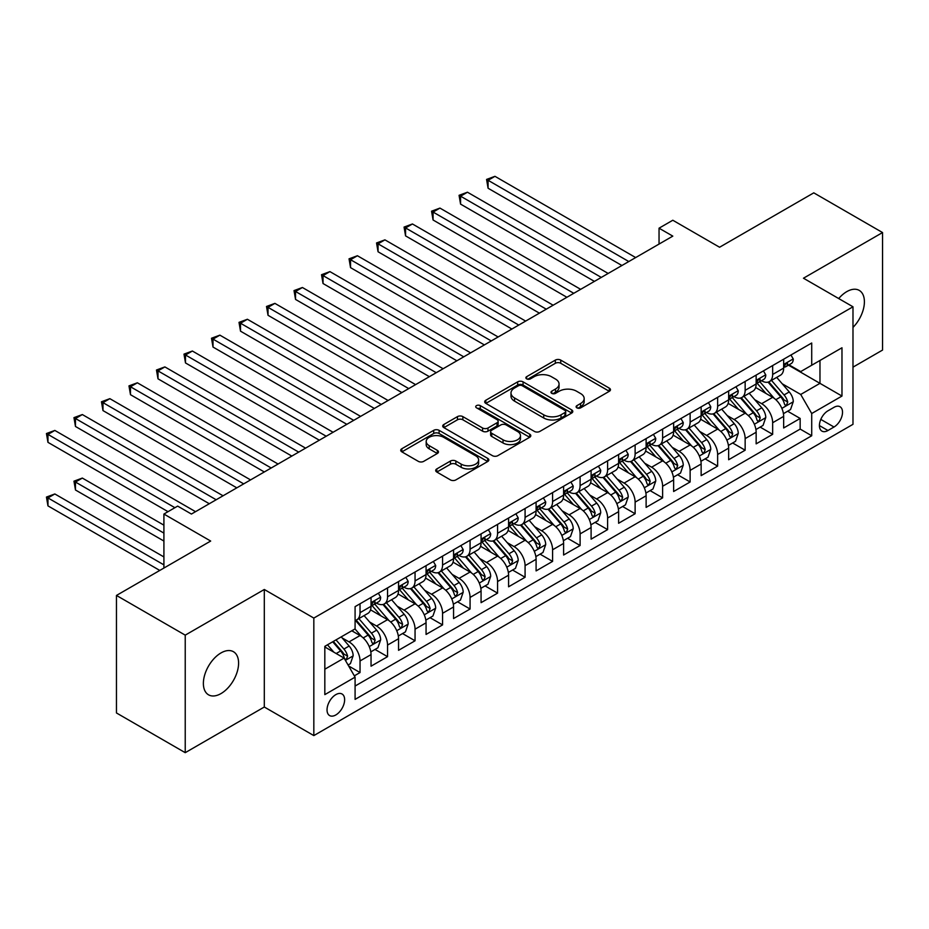 <?xml version="1.0" encoding="UTF-8"?>
<svg xmlns="http://www.w3.org/2000/svg" width="929" height="929" viewBox="0 0 929 929"><rect width="100%" height="100%" fill="white"/><g stroke="black" fill="none" stroke-linecap="round" stroke-linejoin="round"><path stroke-width="1.39" d="M576.874 407.843A2.671 1.544 0 0 0 580.66 407.843L609.343 391.283A3.821 2.206 0 0 0 610.469 389.727A3.821 2.206 0 0 0 609.343 388.171L560.744 360.104A3.821 2.206 0 0 0 555.345 360.104L526.662 376.675A2.671 1.544 0 0 0 525.872 377.766A2.671 1.544 0 0 0 526.662 378.858A2.671 1.544 0 0 0 530.436 378.858L534.152 376.709A12.216 7.06 0 0 1 551.431 376.709L555.484 379.044A12.216 7.06 0 0 1 559.061 384.037A12.216 7.06 0 0 1 555.484 389.03L551.768 391.167A2.671 1.544 0 0 0 550.99 392.259A2.671 1.544 0 0 0 551.768 393.35A2.671 1.544 0 0 0 555.542 393.35L559.258 391.202A12.216 7.06 0 0 1 576.537 391.202L580.59 393.548A12.216 7.06 0 0 1 584.167 398.529A12.216 7.06 0 0 1 580.59 403.523L576.874 405.671A2.671 1.544 0 0 0 576.096 406.763A2.671 1.544 0 0 0 576.874 407.843L576.874 405.671M220.986 693.591A24.897 14.376 120 0 0 237.255 671.655A24.897 14.376 120 0 0 233.434 651.705A24.897 14.376 120 0 0 220.986 652.936A24.897 14.376 120 0 0 204.717 674.872A24.897 14.376 120 0 0 208.537 694.822A24.897 14.376 120 0 0 220.986 693.591M852.985 327.414A24.897 14.376 120 0 0 859.244 290.394A24.897 14.376 120 0 0 846.795 291.625A24.897 14.376 120 0 0 838.713 298.557M335.833 714.947A12.449 7.188 120 0 0 343.962 703.985A12.449 7.188 120 0 0 342.058 694.009A12.449 7.188 120 0 0 335.833 694.625A12.449 7.188 120 0 0 327.705 705.599A12.449 7.188 120 0 0 329.609 715.574A12.449 7.188 120 0 0 335.833 714.947M436.816 468.913A3.821 2.206 0 0 0 435.689 470.48A3.821 2.206 0 0 0 436.816 472.037L450.449 479.91A3.821 2.206 0 0 0 455.849 479.91L487.713 461.516A3.821 2.206 0 0 0 488.828 459.948A3.821 2.206 0 0 0 487.713 458.392L439.103 430.336A3.821 2.206 0 0 0 433.704 430.336L401.851 448.73A3.821 2.206 0 0 0 400.724 450.286A3.821 2.206 0 0 0 401.851 451.842L418.317 461.353A3.821 2.206 0 0 0 423.717 461.353L437.35 453.48A3.821 2.206 0 0 0 438.465 451.924A3.821 2.206 0 0 0 437.35 450.368L429.186 445.653A10.219 5.899 0 0 1 426.19 441.484A10.219 5.899 0 0 1 432.496 436.038A10.219 5.899 0 0 1 443.632 437.315L475.625 455.779A10.219 5.899 0 0 1 478.621 459.948A10.219 5.899 0 0 1 472.315 465.406A10.219 5.899 0 0 1 461.179 464.128L455.849 461.039A3.821 2.206 0 0 0 450.449 461.039L436.816 468.913L436.816 472.037M852.985 367.152L882.55 350.07L882.55 232.552L813.781 192.849L719.569 247.242L672.805 220.243L659.044 228.186L672.805 236.129L191.42 514.051L177.66 506.108L163.91 514.051L163.91 568.049M185.231 635.146L185.231 752.676L264.312 707.015L264.312 589.485L185.231 635.146L116.462 595.443L210.674 541.05L163.91 514.051M264.312 589.485L313.828 618.075L852.985 306.791L852.985 424.321L313.828 735.594L313.828 618.075M882.55 232.552L803.469 278.212L852.985 306.791M534.419 431.428A3.821 2.206 0 0 0 539.819 431.428L571.683 413.033A3.821 2.206 0 0 0 572.798 411.477A3.821 2.206 0 0 0 571.683 409.91L523.073 381.854A3.821 2.206 0 0 0 517.674 381.854L485.821 400.248A3.821 2.206 0 0 0 484.694 401.804A3.821 2.206 0 0 0 485.821 403.372L534.419 431.428M477.576 408.423A2.671 1.544 0 0 1 480.281 408.806L480.281 405.625L529.693 434.157A3.821 2.206 0 0 1 530.807 435.713A3.821 2.206 0 0 1 529.693 437.269L497.828 455.663A3.821 2.206 0 0 1 492.428 455.663L443.83 427.607L443.83 424.495A3.821 2.206 0 0 0 442.715 426.051A3.821 2.206 0 0 0 443.83 427.607M443.83 424.495L457.463 416.622A3.821 2.206 0 0 1 462.863 416.622L482.581 428.002A3.821 2.206 0 0 0 487.98 428.002L497.027 422.776A3.821 2.206 0 0 0 498.141 421.22A3.821 2.206 0 0 0 497.027 419.653L476.507 407.808A2.671 1.544 0 0 1 475.718 406.716A2.671 1.544 0 0 1 477.367 405.288A2.671 1.544 0 0 1 480.281 405.625M185.231 752.676L116.462 712.961L116.462 595.443M354.332 675.847L360.034 672.55L348.619 665.954M342.127 637.909L349.037 641.893A15.561 8.988 60 0 1 360.034 660.949L371.043 654.597L371.043 666.198L387.544 656.664L375.026 649.441M369.637 622.024L376.547 626.018A15.561 8.988 60 0 1 387.544 645.074L398.553 638.722L398.553 650.312L415.054 640.789L402.536 633.555M397.147 606.149L404.057 610.132A15.561 8.988 60 0 1 415.054 629.188L426.063 622.836L426.063 634.437L442.564 624.903L430.046 617.68M424.658 590.263L431.555 594.246A15.561 8.988 60 0 1 442.564 613.314L453.561 606.962L453.561 618.551L470.074 609.018L457.556 601.795M452.156 574.377L459.065 578.372A15.561 8.988 60 0 1 470.074 597.428L481.071 591.076L481.071 602.666L497.572 593.143L485.066 585.909M479.666 558.503L486.575 562.486A15.561 8.988 60 0 1 497.572 581.542L508.581 575.19L508.581 586.791L525.082 577.257L512.564 570.034M507.176 542.617L514.085 546.612A15.561 8.988 60 0 1 525.082 565.668L536.091 559.316L536.091 570.905L552.592 561.383L540.074 554.148M534.686 526.743L541.595 530.726A15.561 8.988 60 0 1 552.592 549.782L563.601 543.43L563.601 555.019L580.102 545.497L567.584 538.274M562.196 510.857L569.094 514.84A15.561 8.988 60 0 1 580.102 533.908L591.099 527.544L591.099 539.145L607.612 529.611L595.094 522.388M589.694 494.971L596.604 498.966A15.561 8.988 60 0 1 607.612 518.022L618.609 511.67L618.609 523.259L635.122 513.737L622.604 506.502M617.204 479.097L624.114 483.08A15.561 8.988 60 0 1 635.122 502.136L646.119 495.784L646.119 507.385L662.621 497.851L650.114 490.628M644.714 463.211L651.624 467.194A15.561 8.988 60 0 1 662.621 486.262L673.63 479.91L673.63 491.499L690.131 481.965L677.613 474.742M672.224 447.325L679.134 451.32A15.561 8.988 60 0 1 690.131 470.376L701.14 464.024L701.14 475.613L717.641 466.091L705.123 458.868M699.734 431.451L706.632 435.434A15.561 8.988 60 0 1 717.641 454.49L728.65 448.138L728.65 459.739L745.151 450.205L732.633 442.982M727.244 415.565L734.142 419.56A15.561 8.988 60 0 1 745.151 438.616L756.148 432.264L756.148 443.853L772.661 434.331L772.661 422.73A15.561 8.988 -120 0 0 761.652 403.674L754.743 399.691M760.143 427.096L772.661 434.331M371.043 654.597A15.561 8.988 -120 0 0 360.034 635.541L351.789 630.779M398.553 638.722A15.561 8.988 -120 0 0 387.544 619.666L370.532 609.842M426.063 622.836A15.561 8.988 -120 0 0 415.054 603.78L398.042 593.956M453.561 606.962A15.561 8.988 -120 0 0 442.564 587.894L425.552 578.082M481.071 591.076A15.561 8.988 -120 0 0 470.074 572.02L453.062 562.196M508.581 575.19A15.561 8.988 -120 0 0 497.572 556.134L480.572 546.31M536.091 559.316A15.561 8.988 -120 0 0 525.082 540.26L508.07 530.436M563.601 543.43A15.561 8.988 -120 0 0 552.592 524.374L535.58 514.55M591.099 527.544A15.561 8.988 -120 0 0 580.102 508.488L563.09 498.676M618.609 511.67A15.561 8.988 -120 0 0 607.612 492.614L590.6 482.79M646.119 495.784A15.561 8.988 -120 0 0 635.122 476.728L618.11 466.904M673.63 479.91A15.561 8.988 -120 0 0 662.621 460.842L645.609 451.029M701.14 464.024A15.561 8.988 -120 0 0 690.131 444.968L673.119 435.144M728.65 448.138A15.561 8.988 -120 0 0 717.641 429.082L700.629 419.258M756.148 432.264A15.561 8.988 -120 0 0 745.151 413.208L728.139 403.383M833.998 407.332L827.948 410.815A12.065 6.967 120 0 0 820.063 421.452A12.065 6.967 120 0 0 821.921 431.114A12.065 6.967 120 0 0 827.948 430.51L833.998 427.015A12.065 6.967 120 0 0 841.871 416.389A12.065 6.967 120 0 0 840.025 406.728A12.065 6.967 120 0 0 833.998 407.332M324.825 669.217L344.09 658.092L355.087 677.148L355.087 699.386L811.714 435.759L811.714 413.521L800.717 394.465L782.253 383.805M355.087 677.148L324.825 694.625L324.825 646.34L355.087 628.875L355.087 606.637L811.714 343.01L811.714 365.236L841.976 347.771L841.976 396.056L811.714 413.521M376.396 603.06L376.547 603.142A15.561 8.988 60 0 0 384.327 603.92L395.324 597.568A15.561 8.988 -120 0 0 398.553 590.438L398.553 581.542M403.906 587.186L404.057 587.267A15.561 8.988 60 0 0 411.837 588.034L422.834 581.682A15.561 8.988 -120 0 0 426.063 574.563L426.063 565.668M431.416 571.3L431.555 571.381A15.561 8.988 60 0 0 439.336 572.148L450.344 565.796A15.561 8.988 -120 0 0 453.561 558.677L453.561 549.782M458.926 555.414L459.065 555.496A15.561 8.988 60 0 0 466.846 556.274L477.854 549.922A15.561 8.988 -120 0 0 481.071 542.791L481.071 533.896M486.436 539.54L486.575 539.621A15.561 8.988 60 0 0 494.356 540.388L505.353 534.036A15.561 8.988 -120 0 0 508.581 526.917L508.581 518.022M513.934 523.654L514.085 523.735A15.561 8.988 60 0 0 521.866 524.513L532.863 518.161A15.561 8.988 -120 0 0 536.091 511.031L536.091 502.136M541.444 507.768L541.595 507.861A15.561 8.988 60 0 0 549.376 508.627L560.373 502.275A15.561 8.988 -120 0 0 563.601 495.145L563.601 486.262M568.954 491.894L569.094 491.975A15.561 8.988 60 0 0 576.874 492.742L587.883 486.39A15.561 8.988 -120 0 0 591.099 479.271L591.099 470.376M596.464 476.008L596.604 476.089A15.561 8.988 60 0 0 604.384 476.867L615.393 470.515A15.561 8.988 -120 0 0 618.609 463.385L618.609 454.49M623.974 460.134L624.114 460.215A15.561 8.988 60 0 0 631.894 460.981L642.903 454.629A15.561 8.988 -120 0 0 646.119 447.511L646.119 438.616M651.473 444.248L651.624 444.329A15.561 8.988 60 0 0 659.404 445.096L670.401 438.743A15.561 8.988 -120 0 0 673.63 431.625L673.63 422.73M678.983 428.362L679.134 428.443A15.561 8.988 60 0 0 686.914 429.221L697.911 422.869A15.561 8.988 -120 0 0 701.14 415.739L701.14 406.844M706.493 412.488L706.632 412.569A15.561 8.988 60 0 0 714.413 413.335L725.421 406.983A15.561 8.988 -120 0 0 728.65 399.865L728.65 390.97M734.003 396.602L734.142 396.683A15.561 8.988 60 0 0 741.923 397.461L752.931 391.109A15.561 8.988 -120 0 0 756.148 383.979L756.148 375.084M355.087 686.043L800.159 429.082L800.159 418.445L783.658 427.979L783.658 416.378A15.561 8.988 -120 0 0 772.661 397.322L755.649 387.498M761.513 380.716L761.652 380.809A15.561 8.988 -120 0 0 769.433 381.575A15.561 8.988 -120 0 0 772.661 374.457L772.661 365.561M769.433 381.575L780.441 375.223A15.561 8.988 -120 0 0 783.658 368.105L783.658 359.209M360.034 603.78L360.034 612.675A15.561 8.988 60 0 1 356.817 619.794A15.561 8.988 60 0 1 355.087 620.421M356.817 619.794L367.814 613.442A15.561 8.988 -120 0 0 371.043 606.323L371.043 597.428M387.544 587.894L387.544 596.79A15.561 8.988 60 0 1 384.327 603.92M415.054 572.02L415.054 580.915A15.561 8.988 60 0 1 411.837 588.034M442.564 556.134L442.564 565.029A15.561 8.988 60 0 1 439.336 572.148M470.074 540.248L470.074 549.144A15.561 8.988 60 0 1 466.846 556.274M497.572 524.374L497.572 533.269A15.561 8.988 60 0 1 494.356 540.388M525.082 508.488L525.082 517.383A15.561 8.988 60 0 1 521.866 524.513M552.592 492.614L552.592 501.509A15.561 8.988 60 0 1 549.376 508.627M580.102 476.728L580.102 485.623A15.561 8.988 60 0 1 576.874 492.742M607.612 460.842L607.612 469.737A15.561 8.988 60 0 1 604.384 476.867M635.122 444.968L635.122 453.863A15.561 8.988 60 0 1 631.894 460.981M662.621 429.082L662.621 437.977A15.561 8.988 60 0 1 659.404 445.096M690.131 413.208L690.131 422.091A15.561 8.988 60 0 1 686.914 429.221M717.641 397.322L717.641 406.217A15.561 8.988 60 0 1 714.413 413.335M745.151 381.436L745.151 390.331A15.561 8.988 60 0 1 741.923 397.461M745.151 438.616L745.151 450.205M717.641 454.49L717.641 466.091M690.131 470.376L690.131 481.965M662.621 486.262L662.621 497.851M635.122 502.136L635.122 513.737M607.612 518.022L607.612 529.611M580.102 533.908L580.102 545.497M552.592 549.782L552.592 561.383M525.082 565.668L525.082 577.257M497.572 581.542L497.572 593.143M470.074 597.428L470.074 609.018M442.564 613.314L442.564 624.903M415.054 629.188L415.054 640.789M387.544 645.074L387.544 656.664M360.034 660.949L360.034 672.55M344.09 658.092L324.825 646.979M800.717 394.465L819.97 383.34L819.97 360.475L841.976 347.771M788.466 365.155L841.976 396.056M789.011 364.842L800.717 371.588L811.714 365.236M264.312 707.015L313.828 735.594M659.044 228.186L659.044 244.06M787.653 411.222L800.159 418.445M800.159 429.082L811.714 435.759M577.943 408.226L580.59 406.693A12.216 7.06 0 0 0 584.167 401.711L584.167 398.529M559.061 384.037L559.061 387.207A12.216 7.06 0 0 1 555.484 392.201L552.836 393.733M609.296 391.318L560.744 363.285A3.821 2.206 0 0 0 555.345 363.285L527.73 379.229M571.625 413.057L523.073 385.036A3.821 2.206 0 0 0 517.674 385.036L485.867 403.395M564.925 412.569A2.671 1.544 0 0 0 565.715 411.477A2.671 1.544 0 0 0 564.925 410.386L522.272 385.756A2.671 1.544 0 0 0 518.487 385.756L514.573 388.008A12.216 7.06 0 0 0 510.996 393.002A12.216 7.06 0 0 0 514.573 397.984L543.732 414.822A12.216 7.06 0 0 0 561.011 414.822L564.925 412.569L564.925 415.739A2.671 1.544 0 0 0 565.715 414.648L565.715 411.477M510.996 393.002L510.996 396.172A12.216 7.06 0 0 0 514.573 401.165L514.573 397.984M564.925 415.739L561.011 418.004A12.216 7.06 0 0 1 543.732 418.004L514.573 401.165M443.888 427.642L457.463 419.792L457.463 416.622M498.141 421.22L498.141 424.39A3.821 2.206 0 0 1 497.027 425.946L487.98 431.172A3.821 2.206 0 0 1 482.581 431.172L462.863 419.792A3.821 2.206 0 0 0 457.463 419.792M480.281 408.806L529.646 437.304M503.03 439.8A10.219 5.899 0 0 0 514.167 441.089A10.219 5.899 0 0 0 520.472 435.631A10.219 5.899 0 0 0 517.476 431.462L506.2 424.959A3.821 2.206 0 0 0 500.801 424.959L491.755 430.173A3.821 2.206 0 0 0 490.64 431.741A3.821 2.206 0 0 0 491.755 433.297L503.03 439.8L503.03 442.982A10.219 5.899 0 0 0 514.167 444.259A10.219 5.899 0 0 0 520.472 438.813L520.472 435.631M490.64 431.741L490.64 434.911A3.821 2.206 0 0 0 491.755 436.467L491.755 433.297M503.03 442.982L491.755 436.467M478.621 459.948L478.621 463.13A10.219 5.899 0 0 1 472.315 468.576A10.219 5.899 0 0 1 461.179 467.299L455.849 464.221A3.821 2.206 0 0 0 450.449 464.221L436.862 472.06M426.19 441.484L426.19 444.654A10.219 5.899 0 0 0 429.186 448.823L429.186 445.653M437.304 453.515L429.186 448.823M487.655 461.539L439.103 433.506A3.821 2.206 0 0 0 433.704 433.506L401.897 451.877M783.426 413.649L790.533 409.55L793.285 401.607A10.312 5.957 -120 0 0 789.267 391.933L776.702 377.383M774.182 398.332L759.817 381.691M766.007 393.49L757.669 383.828A24.7 14.26 -120 0 0 756.903 382.969M488.085 251.771L566.899 297.268L433.077 219.999L433.077 212.067L439.951 208.096L580.648 289.325M768.028 382.133L780.743 396.857A10.312 5.957 60 0 1 784.424 403.952L785.168 405.172L786.561 404.974L787.722 402.048A10.312 5.957 -120 0 0 784.041 394.941L771.476 380.391M768.782 381.889L782.439 397.705A5.249 3.031 60 0 1 783.762 399.76L787.722 402.048M790.951 354.994L793.285 359.047A10.312 5.957 60 0 1 791.148 363.611L785.922 366.63A10.312 5.957 -120 0 0 787.722 364.249L787.502 363.332M628.794 261.537L488.085 180.296L494.96 176.324L635.668 257.565M784.006 367.106L784.041 367.106A10.312 5.957 -120 0 0 785.922 366.63M786.387 363.483L787.722 364.249C787.072 362.693 785.969 363.332 784.424 366.154A10.312 5.957 60 0 1 783.658 367.617M621.907 265.508L488.085 188.239L488.085 180.296L486.575 179.425L494.96 176.324M488.085 188.239L486.575 179.425M755.916 429.535L763.034 425.436L765.775 417.493A10.312 5.957 -120 0 0 761.768 407.808L749.192 393.257M746.672 414.206L732.307 397.577M738.509 409.364L730.171 399.714A24.7 14.26 -120 0 0 729.404 398.855M460.575 267.645L539.389 313.154L405.567 235.885L405.567 227.942L412.441 223.97L553.138 305.211M740.529 398.018L753.233 412.731A10.312 5.957 60 0 1 756.914 419.838L757.658 421.058L759.051 420.86L760.212 417.934A10.312 5.957 -120 0 0 756.543 410.827L743.966 396.277M741.272 397.775L754.929 413.591A5.249 3.031 60 0 1 756.252 415.646L760.212 417.934M728.417 445.421L735.524 441.31L738.265 433.367A10.312 5.957 -120 0 0 734.258 423.694L721.682 409.143M719.174 430.092L704.809 413.463M710.999 425.25L702.661 415.6A24.7 14.26 -120 0 0 701.894 414.74M433.077 283.531L511.879 329.029L378.057 251.771L378.057 243.828L384.931 239.856L525.64 321.086M713.019 413.893L725.723 428.617A10.312 5.957 60 0 1 729.404 435.713L730.159 436.944L731.541 436.746L732.702 433.808A10.312 5.957 -120 0 0 729.033 426.713L716.456 412.162M713.762 413.66L727.419 429.477A5.249 3.031 60 0 1 728.742 431.52L732.702 433.808M700.907 461.295L708.014 457.196L710.766 449.253A10.312 5.957 -120 0 0 706.748 439.568L694.184 425.017M691.664 445.966L677.299 429.337M683.489 441.124L675.151 431.474A24.7 14.26 -120 0 0 674.384 430.615M405.567 299.417L484.369 344.914L350.547 267.645L350.547 259.702L357.421 255.742L498.13 336.972M685.509 429.779L698.225 444.492A10.312 5.957 60 0 1 701.894 451.599L702.649 452.818L704.043 452.62L705.192 449.694A10.312 5.957 -120 0 0 701.523 442.587L688.958 428.037M686.252 429.535L699.92 445.351A5.249 3.031 60 0 1 701.244 447.406L705.192 449.694M673.397 477.181L680.504 473.082L683.256 465.139A10.312 5.957 -120 0 0 679.238 455.454L666.674 440.903M664.154 461.852L649.789 445.223M655.979 457.01L647.641 447.36A24.7 14.26 -120 0 0 646.874 446.501M378.057 315.291L456.871 360.789L323.037 283.531L323.037 275.588L329.923 271.616L470.62 352.857M657.999 445.665L670.715 460.378A10.312 5.957 60 0 1 674.384 467.484L675.139 468.704L676.533 468.506L677.694 465.58A10.312 5.957 -120 0 0 674.013 458.473L661.448 443.923M658.742 445.421L672.41 461.237A5.249 3.031 60 0 1 673.734 463.292L677.694 465.58M763.441 370.88L765.775 374.933A10.312 5.957 60 0 1 763.65 379.485L758.412 382.504A10.312 5.957 -120 0 0 760.212 380.135L759.992 379.218M601.284 277.411L460.575 196.182L467.461 192.21L608.158 273.44M756.496 382.992L756.543 382.992A10.312 5.957 -120 0 0 758.412 382.504M758.877 379.357L760.212 380.135C759.562 378.579 758.459 379.218 756.914 382.04A10.312 5.957 60 0 1 756.148 383.503M594.409 281.382L460.575 204.125L460.575 196.182L459.065 195.311L467.461 192.21M460.575 204.125L459.065 195.311M735.931 386.754L738.265 390.807A10.312 5.957 60 0 1 736.14 395.371L730.914 398.39A10.312 5.957 -120 0 0 732.702 396.009L732.493 395.104M573.774 293.297L431.555 211.185L439.951 208.096M728.986 398.866L729.033 398.866A10.312 5.957 -120 0 0 730.914 398.39M731.378 395.243L732.702 396.009C732.052 394.465 730.96 395.092 729.404 397.914A10.312 5.957 60 0 1 728.65 399.389M433.077 219.999L431.555 211.185M708.421 402.64L710.766 406.693A10.312 5.957 60 0 1 708.63 411.257L703.404 414.264A10.312 5.957 -120 0 0 705.192 411.895L704.983 410.978M546.264 309.183L404.057 227.071L412.441 223.97M701.476 414.752L701.523 414.752A10.312 5.957 -120 0 0 703.404 414.264M703.868 411.129L705.192 411.895C704.554 410.339 703.45 410.978 701.894 413.8A10.312 5.957 60 0 1 701.14 415.263M405.567 235.885L404.057 227.071M680.922 418.526L683.256 422.567A10.312 5.957 60 0 1 681.12 427.131L675.894 430.15A10.312 5.957 -120 0 0 677.694 427.781L677.473 426.864M518.754 325.057L376.547 242.957L384.931 239.856M673.978 430.638L674.013 430.638A10.312 5.957 -120 0 0 675.894 430.15M676.358 427.003L677.694 427.781C677.044 426.225 675.94 426.852 674.384 429.686A10.312 5.957 60 0 1 673.63 431.149M378.057 251.771L376.547 242.957M645.887 493.067L652.994 488.956L655.746 481.013A10.312 5.957 -120 0 0 651.728 471.34L639.164 456.789M636.644 477.738L622.279 461.109M628.468 472.896L620.131 463.234A24.7 14.26 -120 0 0 619.364 462.375M350.547 331.177L429.361 376.675L295.538 299.417L295.538 291.474L302.413 287.502L443.11 368.732M630.489 461.539L643.205 476.263A10.312 5.957 60 0 1 646.886 483.359L647.629 484.578L649.023 484.392L650.184 481.454A10.312 5.957 -120 0 0 646.503 474.359L633.938 459.797M631.244 461.307L644.9 477.111A5.249 3.031 60 0 1 646.224 479.167L650.184 481.454M653.412 434.4L655.746 438.453A10.312 5.957 60 0 1 653.61 443.017L648.384 446.036A10.312 5.957 -120 0 0 650.184 443.656L649.963 442.738M491.255 340.943L349.037 258.831L357.421 255.742M646.468 446.512L646.503 446.512A10.312 5.957 -120 0 0 648.384 446.036M648.848 442.889L650.184 443.656C649.534 442.099 648.43 442.738 646.886 445.56A10.312 5.957 60 0 1 646.119 447.035M350.547 267.645L349.037 258.831M618.377 508.941L625.484 504.842L628.236 496.899A10.312 5.957 -120 0 0 624.23 487.214L611.654 472.664M609.134 493.613L594.769 476.983M600.958 488.77L592.632 479.12A24.7 14.26 -120 0 0 591.866 478.261M323.037 347.051L401.851 392.561L268.028 315.291L268.028 307.348L274.903 303.377L415.6 384.618M602.979 477.425L615.695 492.138A10.312 5.957 60 0 1 619.376 499.245L620.119 500.464L621.513 500.266L622.674 497.34A10.312 5.957 -120 0 0 618.993 490.233L606.428 475.683M603.734 477.181L617.39 492.997A5.249 3.031 60 0 1 618.714 495.052L622.674 497.34M625.902 450.286L628.236 454.339A10.312 5.957 60 0 1 626.1 458.891L620.874 461.91A10.312 5.957 -120 0 0 622.674 459.541L622.453 458.624M463.745 356.817L321.527 274.717L329.923 271.616M618.958 462.398L618.993 462.398A10.312 5.957 -120 0 0 620.874 461.91M621.338 458.775L622.674 459.541C622.024 457.985 620.92 458.624 619.376 461.446A10.312 5.957 60 0 1 618.609 462.909M323.037 283.531L321.527 274.717M590.879 524.827L597.986 520.716L600.726 512.785A10.312 5.957 -120 0 0 596.72 503.1L584.144 488.549M581.635 509.498L567.271 492.869M573.46 504.656L565.122 495.006A24.7 14.26 -120 0 0 564.356 494.147M295.538 362.937L374.341 408.435L240.518 331.177L240.518 323.234L247.393 319.262L388.101 400.492M575.481 493.299L588.185 508.024A10.312 5.957 60 0 1 591.866 515.119L592.609 516.35L594.003 516.152L595.164 513.214A10.312 5.957 -120 0 0 591.494 506.119L578.918 491.569M576.224 493.067L589.88 508.883A5.249 3.031 60 0 1 591.204 510.938L595.164 513.214M598.392 466.172L600.726 470.213A10.312 5.957 60 0 1 598.601 474.777L593.376 477.796A10.312 5.957 -120 0 0 595.164 475.416L594.943 474.51M436.235 372.703L294.017 290.603L302.413 287.502M591.448 478.272L591.494 478.272A10.312 5.957 -120 0 0 593.376 477.796M593.84 474.649L595.164 475.416C594.514 473.871 593.422 474.498 591.866 477.332A10.312 5.957 60 0 1 591.099 478.795M295.538 299.417L294.017 290.603M563.369 540.701L570.476 536.602L573.228 528.659A10.312 5.957 -120 0 0 569.21 518.986L556.645 504.435M554.125 525.384L539.761 508.744M545.95 520.542L537.612 510.88A24.7 14.26 -120 0 0 536.846 510.021M268.028 378.823L346.831 424.321L213.008 347.051L213.008 339.12L219.883 335.148L360.591 416.378M547.971 509.185L560.686 523.91A10.312 5.957 60 0 1 564.356 531.005L565.111 532.224L566.504 532.027L567.654 529.1A10.312 5.957 -120 0 0 563.984 521.993L551.42 507.443M548.714 508.941L562.382 524.757A5.249 3.031 60 0 1 563.706 526.813L567.654 529.1M570.882 482.046L573.228 486.099A10.312 5.957 60 0 1 571.091 490.663L565.866 493.671A10.312 5.957 -120 0 0 567.654 491.302L567.445 490.384M408.725 388.589L266.507 306.477L274.903 303.377M563.938 494.158L563.984 494.158A10.312 5.957 -120 0 0 565.866 493.671M566.33 490.535L567.654 491.302C567.015 489.746 565.912 490.384 564.356 493.206A10.312 5.957 60 0 1 563.601 494.669M268.028 315.291L266.507 306.477M535.859 556.587L542.966 552.488L545.718 544.545A10.312 5.957 -120 0 0 541.7 534.86L529.135 520.31M526.615 541.259L512.251 524.63M518.44 536.416L510.102 526.766A24.7 14.26 -120 0 0 509.336 525.907M240.518 394.697L319.332 440.207M520.461 525.071L533.176 539.784A10.312 5.957 60 0 1 536.846 546.891L537.601 548.11L538.994 547.913L540.155 544.986A10.312 5.957 -120 0 0 536.474 537.879L523.91 523.329M521.204 524.827L534.872 540.643A5.249 3.031 60 0 1 536.196 542.699L540.155 544.986M543.384 497.932L545.718 501.974A10.312 5.957 60 0 1 543.581 506.537L538.356 509.556A10.312 5.957 -120 0 0 540.155 507.188L539.935 506.27M381.215 404.463L239.008 322.363L247.393 319.262M536.428 510.044L536.474 510.044A10.312 5.957 -120 0 0 538.356 509.556M538.82 506.41L540.155 507.188C539.505 505.631 538.402 506.27 536.846 509.092A10.312 5.957 60 0 1 536.091 510.555M240.518 331.177L239.008 322.363M508.349 572.473L515.456 568.362L518.208 560.419A10.312 5.957 -120 0 0 514.19 550.746L501.625 536.196M499.105 557.145L484.741 540.515M490.93 552.302L482.592 542.652A24.7 14.26 -120 0 0 481.826 541.781M213.008 410.583L291.822 456.081L158 378.823L158 370.88L164.874 366.909L305.571 448.138M492.951 540.945L505.666 555.67A10.312 5.957 60 0 1 509.336 562.765L510.091 563.996L511.484 563.798L512.645 560.861A10.312 5.957 -120 0 0 508.964 553.765L496.4 539.215M493.705 540.713L507.362 556.529A5.249 3.031 60 0 1 508.686 558.573L512.645 560.861M515.874 513.807L518.208 517.859A10.312 5.957 60 0 1 516.071 522.423L510.845 525.442A10.312 5.957 -120 0 0 512.645 523.062L512.425 522.144M353.717 420.349L211.498 338.237L219.883 335.148M508.929 525.919L508.964 525.919A10.312 5.957 -120 0 0 510.845 525.442M511.31 522.295L512.645 523.062C511.995 521.517 510.892 522.144 509.336 524.966A10.312 5.957 60 0 1 508.581 526.441M213.008 347.051L211.498 338.237M480.839 588.347L487.946 584.248L490.698 576.305A10.312 5.957 -120 0 0 486.68 566.62L474.115 552.07M471.595 573.019L457.231 556.39M463.42 568.176L455.082 558.526A24.7 14.26 -120 0 0 454.327 557.667M185.498 426.469L264.312 471.967L130.49 394.697L130.49 386.754L137.364 382.794L278.061 464.024M465.441 556.831L478.156 571.544A10.312 5.957 60 0 1 481.837 578.651L482.581 579.87L483.974 579.673L485.135 576.746A10.312 5.957 -120 0 0 481.454 569.64L468.89 555.089M466.195 556.587L479.852 572.403A5.249 3.031 60 0 1 481.176 574.459L485.135 576.746M488.364 529.693L490.698 533.745A10.312 5.957 60 0 1 488.561 538.309L483.335 541.317A10.312 5.957 -120 0 0 485.135 538.948L484.915 538.03M326.207 436.235L185.498 354.994L192.384 351.023L333.081 432.264M481.419 541.804L481.454 541.804A10.312 5.957 -120 0 0 483.335 541.317M483.8 538.181L485.135 538.948C484.485 537.392 483.382 538.03 481.837 540.852A10.312 5.957 60 0 1 481.071 542.315M319.332 440.195L185.498 362.937L185.498 354.994L183.988 354.123L192.384 351.023M185.498 362.937L183.988 354.123M453.329 604.233L460.447 600.122L463.188 592.191A10.312 5.957 -120 0 0 459.181 582.506L446.605 567.956M444.097 588.905L429.732 572.276M435.922 584.062L427.584 574.412A24.7 14.26 -120 0 0 426.817 573.553M158 442.343L236.802 487.841L102.98 410.583L102.98 402.64L109.854 398.669L250.563 479.91M437.942 572.717L450.646 587.43A10.312 5.957 60 0 1 454.327 594.537L455.071 595.756L456.464 595.559L457.625 592.621A10.312 5.957 -120 0 0 453.956 585.525L441.38 570.975M438.685 572.473L452.342 588.289A5.249 3.031 60 0 1 453.666 590.345L457.625 592.621M460.854 545.578L463.188 549.62A10.312 5.957 60 0 1 461.063 554.183L455.837 557.203A10.312 5.957 -120 0 0 457.625 554.822L457.405 553.916M298.697 452.109L156.478 370.009L164.874 366.909M453.909 557.69L453.956 557.69A10.312 5.957 -120 0 0 455.837 557.203M456.29 554.056L457.625 554.822C456.975 553.278 455.884 553.905 454.327 556.738A10.312 5.957 60 0 1 453.561 558.201M158 378.823L156.478 370.009M425.83 620.119L432.937 616.008L435.689 608.065A10.312 5.957 -120 0 0 431.671 598.392L419.107 583.842M416.587 604.791L402.222 588.15M408.412 599.948L400.074 590.287A24.7 14.26 -120 0 0 399.307 589.427M130.49 458.229L209.292 503.727L75.47 426.469L75.47 418.526L82.344 414.555L223.053 495.784M410.432 588.591L423.148 603.316A10.312 5.957 60 0 1 426.817 610.411L427.572 611.63L428.966 611.445L430.115 608.507A10.312 5.957 -120 0 0 426.446 601.411L413.869 586.849M411.175 588.359L424.832 604.164A5.249 3.031 60 0 1 426.156 606.219L430.115 608.507M433.344 561.453L435.689 565.506A10.312 5.957 60 0 1 433.553 570.069L428.327 573.088A10.312 5.957 -120 0 0 430.115 570.708L429.906 569.791M271.187 467.995L128.968 385.883L137.364 382.794M426.399 573.565L426.446 573.565A10.312 5.957 -120 0 0 428.327 573.088M428.792 569.941L430.115 570.708C429.465 569.152 428.374 569.791 426.817 572.612A10.312 5.957 60 0 1 426.063 574.087M130.49 394.697L128.968 385.883M398.32 635.993L405.427 631.894L408.179 623.951A10.312 5.957 -120 0 0 404.161 614.266L391.597 599.716M389.077 620.665L374.712 604.036M380.902 615.822L372.564 606.172A24.7 14.26 -120 0 0 371.797 605.313M102.98 474.104L168.033 511.67L47.96 442.343L47.96 434.4L54.834 430.429L195.543 511.67M382.922 604.477L395.638 619.19A10.312 5.957 60 0 1 399.307 626.297L400.062 627.516L401.456 627.319L402.605 624.393A10.312 5.957 -120 0 0 398.936 617.286L386.371 602.735M383.665 604.233L397.333 620.049A5.249 3.031 60 0 1 398.657 622.105L402.605 624.393M405.845 577.339L408.179 581.391A10.312 5.957 60 0 1 406.043 585.944L400.817 588.963A10.312 5.957 -120 0 0 402.605 586.594L402.396 585.676M243.677 483.87L101.47 401.769L109.854 398.669M398.889 589.45L398.936 589.45A10.312 5.957 -120 0 0 400.817 588.963M401.282 585.827L402.605 586.594C401.967 585.038 400.863 585.676 399.307 588.498A10.312 5.957 60 0 1 398.553 589.961M102.98 410.583L101.47 401.769M370.81 651.879L377.917 647.768L380.669 639.826A10.312 5.957 -120 0 0 376.651 630.152L364.087 615.602M361.567 636.551L354.983 628.933M353.392 631.708L352.323 630.466M163.91 525.164L82.344 478.075L75.47 482.046L75.47 489.989L163.91 541.05M355.412 620.351L368.128 635.076A10.312 5.957 60 0 1 371.797 642.171L372.552 643.402L373.946 643.205L375.107 640.267A10.312 5.957 -120 0 0 371.426 633.172L358.861 618.621M356.167 620.119L369.823 635.935A5.249 3.031 60 0 1 371.147 637.991L375.107 640.267M75.47 489.989L73.96 481.176L163.91 533.107M73.96 481.176L82.344 478.075M378.335 593.213L380.669 597.266A10.312 5.957 60 0 1 378.533 601.829L373.307 604.849A10.312 5.957 -120 0 0 375.107 602.468L374.886 601.562M216.178 499.756L73.96 417.644L82.344 414.555M371.391 605.325L371.426 605.325A10.312 5.957 -120 0 0 373.307 604.849M373.772 601.702L375.107 602.468C374.457 600.924 373.353 601.551 371.797 604.373A10.312 5.957 60 0 1 371.043 605.847M75.47 426.469L73.96 417.644M348.073 665.001L350.407 663.654L353.159 655.711A10.312 5.957 -120 0 0 349.141 646.038L341.233 636.876M333.848 652.181L327.484 644.807M325.882 647.583L324.825 646.363M163.91 556.935L54.834 493.961L47.96 497.932L47.96 505.875L159.776 570.429M332.71 641.8L340.618 650.962A10.312 5.957 60 0 1 344.299 658.057L345.042 659.276L346.436 659.079L347.597 656.153A10.312 5.957 -120 0 0 343.916 649.046L336.008 639.884M333.348 641.428L342.313 651.81A5.249 3.031 60 0 1 343.637 653.865L347.597 656.153M47.96 505.875L46.45 497.061L163.91 564.867M46.45 497.061L54.834 493.961M174.907 507.698L46.45 433.529L54.834 430.429M47.96 442.343L46.45 433.529M349.037 641.893L360.034 635.541M376.547 626.018L387.544 619.666M404.057 610.132L415.054 603.78M431.555 594.246L442.564 587.894M459.065 578.372L470.074 572.02M486.575 562.486L497.572 556.134M514.085 546.612L525.082 540.26M541.595 530.726L552.592 524.374M569.094 514.84L580.102 508.488M596.604 498.966L607.612 492.614M624.114 483.08L635.122 476.728M651.624 467.194L662.621 460.842M679.134 451.32L690.131 444.968M706.632 435.434L717.641 429.082M734.142 419.56L745.151 413.208M761.652 403.674L772.661 397.322M772.661 374.457L783.658 368.105M360.034 612.675L371.043 606.323M387.544 596.79L398.553 590.438M415.054 580.915L426.063 574.563M442.564 565.029L453.561 558.677M470.074 549.144L481.071 542.791M497.572 533.269L508.581 526.917M525.082 517.383L536.091 511.031M552.592 501.509L563.601 495.145M580.102 485.623L591.099 479.271M607.612 469.737L618.609 463.385M635.122 453.863L646.119 447.511M662.621 437.977L673.63 431.625M690.131 422.091L701.14 415.739M717.641 406.217L728.65 399.865M745.151 390.331L756.148 383.979M772.661 422.73L783.658 416.378M820.806 419.409L833.998 427.015M819.424 425.587L827.948 430.51M580.59 406.693L580.59 403.523M551.768 393.35L551.768 391.167M555.484 392.201L555.484 389.03M526.662 378.858L526.662 376.675M555.345 363.285L555.345 360.104M560.744 363.285L560.744 360.104M609.343 391.283L609.343 388.171M485.821 403.372L485.821 400.248M517.674 385.036L517.674 381.854M523.073 385.036L523.073 381.854M571.683 413.033L571.683 409.91M543.732 418.004L543.732 414.822M561.011 418.004L561.011 414.822M462.863 419.792L462.863 416.622M482.581 431.172L482.581 428.002M487.98 431.172L487.98 428.002M497.027 425.946L497.027 422.776M529.693 437.269L529.693 434.157M450.449 464.221L450.449 461.039M455.849 464.221L455.849 461.039M461.179 467.299L461.179 464.128M437.35 453.48L437.35 450.368M401.851 451.842L401.851 448.73M433.704 433.506L433.704 430.336M439.103 433.506L439.103 430.336M487.713 461.516L487.713 458.392M781.858 408.365L793.215 401.804M784.041 394.941L789.267 391.933M775.831 399.691L780.743 396.857M793.215 358.931L783.658 364.447M754.348 424.251L765.705 417.69M756.543 410.827L761.768 407.808M748.321 415.577L753.233 412.731M726.838 440.125L738.207 433.576M729.033 426.713L734.258 423.694M720.811 431.451L725.723 428.617M699.328 456.011L710.697 449.45M701.523 442.587L706.748 439.568M693.301 447.337L698.225 444.492M671.83 471.897L683.187 465.336M674.013 458.473L679.238 455.454M665.791 463.223L670.715 460.378M765.705 374.805L756.148 380.333M738.207 390.691L728.65 396.207M710.697 406.577L701.14 412.093M683.187 422.451L673.63 427.967M644.32 487.771L655.677 481.21M646.503 474.359L651.728 471.34M638.293 479.097L643.205 476.263M655.677 438.337L646.119 443.853M616.81 503.657L628.167 497.096M618.993 490.233L624.23 487.214M610.783 494.983L615.695 492.138M628.167 454.211L618.609 459.739M589.3 519.543L600.668 512.982M591.494 506.119L596.72 503.1M583.273 510.857L588.185 508.024M600.668 470.097L591.099 475.613M561.79 535.418L573.158 528.856M563.984 521.993L569.21 518.986M555.763 526.743L560.686 523.91M573.158 485.983L563.601 491.499M534.291 551.303L545.648 544.742M536.474 537.879L541.7 534.86M528.253 542.629L533.176 539.784M545.648 501.857L536.091 507.385M506.781 567.178L518.138 560.628M508.964 553.765L514.19 550.746M500.754 558.503L505.666 555.67M518.138 517.743L508.581 523.259M479.271 583.064L490.628 576.503M481.454 569.64L486.68 566.62M473.244 574.389L478.156 571.544M490.628 533.629L481.071 539.145M451.761 598.95L463.13 592.388M453.956 585.525L459.181 582.506M445.734 590.263L450.646 587.43M463.13 549.503L453.561 555.019M424.251 614.824L435.62 608.263M426.446 601.411L431.671 598.392M418.224 606.149L423.148 603.316M435.62 565.389L426.063 570.905M396.741 630.71L408.11 624.149M398.936 617.286L404.161 614.266M390.714 622.035L395.638 619.19M408.11 581.264L398.553 586.791M369.243 646.596L380.6 640.035M371.426 633.172L376.651 630.152M363.216 637.909L368.128 635.076M380.6 597.15L371.043 602.666M345.391 660.356L353.09 655.909M343.916 649.046L349.141 646.038M336.17 653.528L340.618 650.962"/></g></svg>
